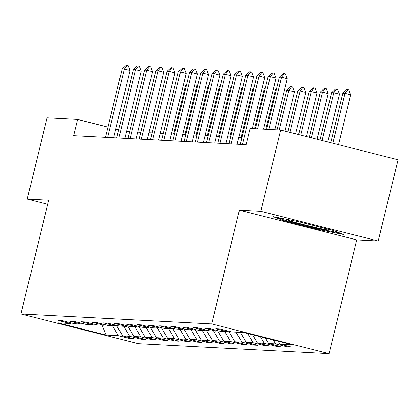 <?xml version="1.0" encoding="UTF-8"?>
<svg xmlns="http://www.w3.org/2000/svg" width="419" height="419" viewBox="0 0 419 419"><rect width="100%" height="100%" fill="white"/><g stroke="black" fill="none" stroke-linecap="round" stroke-linejoin="round"><path stroke-width="0.63" d="M378.242 241.014L260.859 211.296L239.411 210.176L356.794 239.898L378.242 241.014L398.05 159.759L280.667 130.042L250.08 128.444L246.115 144.696L73.671 135.688L77.63 119.436L47.043 117.839L27.235 199.098L47.693 204.278M356.794 239.898L329.062 353.657L138.333 343.695L20.95 313.978L211.679 323.934L329.062 353.657M106.127 335.064L118.362 335.703L129.942 338.636L134.263 338.861L122.683 335.928L129.591 336.289L141.172 339.222L145.487 339.448L133.907 336.515L140.821 336.876L152.401 339.809L156.716 340.034L145.136 337.101L152.045 337.463L163.625 340.39L167.946 340.621L156.366 337.688L163.274 338.049L174.854 340.977L179.175 341.207L167.595 338.274L174.503 338.636L186.083 341.564L190.399 341.789L178.819 338.861L185.732 339.222L197.312 342.15L201.628 342.375L190.048 339.448L196.956 339.809L208.536 342.737L212.857 342.962L201.277 340.034L208.185 340.396L219.766 343.323L224.086 343.549L212.506 340.621L219.415 340.977L230.995 343.91L235.31 344.135L223.73 341.207L230.644 341.564L242.224 344.497L246.54 344.722L234.959 341.789L241.868 342.15L253.448 345.083L257.769 345.308L246.189 342.375L253.097 342.737L264.677 345.67L268.998 345.895L257.418 342.962L264.326 343.323L275.906 346.256L280.222 346.482L268.642 343.549L275.555 343.91L287.13 346.843L291.451 347.068L279.871 344.135L292.106 344.774L243.884 332.566L231.649 331.927L220.069 328.999L215.754 328.768L227.328 331.701L220.42 331.34L208.84 328.412L204.524 328.182L216.104 331.115L209.191 330.753L197.616 327.826L193.295 327.6L204.875 330.528L197.967 330.167L186.387 327.239L182.066 327.014L193.646 329.942L186.738 329.58L175.158 326.652L170.842 326.427L182.417 329.355L175.509 328.994L163.929 326.066L159.613 325.841L171.193 328.768L164.285 328.412L152.705 325.479L148.384 325.254L159.964 328.182L153.055 327.826L141.475 324.893L137.154 324.667L148.735 327.6L141.826 327.239L130.246 324.306L125.93 324.081L137.511 327.014L130.597 326.652L119.017 323.719L114.701 323.494L126.281 326.427L119.373 326.066L107.793 323.133L103.472 322.908L115.052 325.841L108.144 325.479L96.564 322.546L92.243 322.321L103.823 325.254L96.915 324.893L85.335 321.96L81.019 321.734L92.599 324.667L85.686 324.306L74.105 321.373L69.79 321.148L81.37 324.081L74.462 323.719L62.881 320.786L58.56 320.561L70.141 323.494L57.906 322.855L106.127 335.064L102.032 325.16M228.329 331.089L227.328 331.701M275.555 343.91L273.256 340.003M268.642 343.549L265.389 338.013M217.1 330.502L216.104 331.115M264.326 343.323L260.477 336.766M257.418 342.962L252.61 334.776M205.87 329.915L204.875 330.528M253.097 342.737L247.692 333.529M246.189 342.375L240.317 332.382M194.646 329.329L193.646 329.942M241.868 342.15L236.002 332.157M234.959 341.789L228.737 331.188M183.417 328.742L182.417 329.355M230.644 341.564L224.773 331.57M223.73 341.207L217.508 330.601M172.188 328.156L171.193 328.768M219.415 340.977L213.543 330.984M212.506 340.621L206.279 330.015M160.959 327.569L159.964 328.182M208.185 340.396L202.314 330.397M201.277 340.034L195.05 329.434M149.735 326.982L148.735 327.6M196.956 339.809L191.09 329.811M190.048 339.448L183.826 328.847M138.506 326.396L137.511 327.014M185.732 339.222L179.861 329.224M178.819 338.861L172.597 328.26M127.276 325.809L126.281 326.427M174.503 338.636L168.632 328.637M167.595 338.274L161.367 327.674M116.047 325.223L115.052 325.841M163.274 338.049L157.403 328.051M156.366 337.688L150.138 327.087M104.823 324.636L103.823 325.254M152.045 337.463L146.179 327.464M145.136 337.101L138.914 326.501M93.594 324.049L92.599 324.667M140.821 336.876L134.949 326.878M133.907 336.515L127.685 325.914M82.365 323.463L81.37 324.081M129.591 336.289L123.72 326.291M122.683 335.928L116.456 325.327M71.136 322.876L70.141 323.494M118.362 335.703L112.491 325.704M260.859 211.296L280.667 130.042M239.411 210.176L211.679 323.934M20.95 313.978L48.683 200.219L27.235 199.098M118.697 129.838L115.759 129.089M107.987 127.125L77.63 119.436M241.889 137.579L238.809 137.416M230.66 136.992L227.58 136.83M219.436 136.405L216.351 136.243M208.206 135.819L205.121 135.656M196.977 135.232L193.897 135.075M185.748 134.646L182.668 134.489M174.524 134.059L171.439 133.902M163.295 133.472L160.215 133.315M152.066 132.886L148.986 132.729M140.836 132.299L137.757 132.142M129.612 131.718L126.528 131.556M279.871 344.135L278.174 341.249M129.942 338.636L130.141 337.819M141.172 339.222L141.371 338.405M152.401 339.809L152.6 338.987M163.625 340.39L163.824 339.573M174.854 340.977L175.053 340.16M186.083 341.564L186.282 340.747M197.312 342.15L197.511 341.333M208.536 342.737L208.735 341.92M219.766 343.323L219.965 342.506M230.995 343.91L231.194 343.093M242.224 344.497L242.423 343.68M253.448 345.083L253.647 344.266M264.677 345.67L264.876 344.853M275.906 346.256L276.105 345.439M287.13 346.843L287.334 346.026M297.663 221.462L273.041 216.623L283.773 220.734L319.126 229.685L343.748 234.525L333.016 230.413L297.663 221.462M319.299 228.978L319.126 229.685M283.962 219.954L283.773 220.734M105.494 137.353L122.17 68.941L126.119 65.343L127.203 65.401L124.333 69.051L130.042 70.497L113.643 137.778M122.17 68.941L124.333 69.051L107.657 137.463M127.203 65.401L128.151 65.642L130.042 70.497M186.471 85.047L185.622 85.005L173.676 134.017M185.622 85.005L186.727 83.999M290.482 220.054A21.762 0.89 -166.3 0 0 287.932 219.703A21.762 0.89 -166.3 0 0 287.476 219.724A21.762 0.89 -166.3 0 0 305.351 225.05A21.762 0.89 -166.3 0 0 329.177 230.146A21.762 0.89 -166.3 0 0 329.659 230.005A21.762 0.89 -166.3 0 0 325.694 228.559M339.762 233.001L318.948 228.91L284.7 220.237L277.614 217.524M298.438 221.656A21.762 0.89 -166.3 0 0 296.207 221.174M116.723 137.94L133.399 69.528L137.348 65.93L138.427 65.987L135.557 69.638L141.271 71.083L124.867 138.364M133.399 69.528L135.557 69.638L118.881 138.05M138.427 65.987L139.38 66.228L141.271 71.083M127.952 138.521L144.628 70.114L148.577 66.516L149.656 66.574L146.786 70.224L152.5 71.67L136.096 138.951M144.628 70.114L146.786 70.224L130.11 138.637M149.656 66.574L150.61 66.815L152.5 71.67M197.7 85.633L196.851 85.591L184.905 134.604M196.851 85.591L197.951 84.586M208.924 86.22L208.081 86.178L196.129 135.19M208.081 86.178L209.181 85.172M139.181 139.108L155.858 70.701L159.807 67.103L160.886 67.16L158.015 70.811L163.724 72.257L147.326 139.537M155.858 70.701L158.015 70.811L141.339 139.223M160.886 67.16L161.839 67.401L163.724 72.257M150.405 139.695L167.081 71.288L171.031 67.689L172.115 67.747L169.245 71.398L174.953 72.843L158.555 140.124M167.081 71.288L169.245 71.398L152.568 139.81M172.115 67.747L173.063 67.988L174.953 72.843M161.634 140.281L178.311 71.874L182.26 68.276L183.339 68.334L180.469 71.984L186.183 73.43L169.779 140.711M178.311 71.874L180.469 71.984L163.792 140.396M183.339 68.334L184.292 68.575L186.183 73.43M220.153 86.806L219.305 86.764L207.358 135.777M219.305 86.764L220.41 85.759M231.382 87.393L230.534 87.351L218.587 136.364M230.534 87.351L231.639 86.345M242.611 87.98L241.763 87.938L229.816 136.95M241.763 87.938L242.863 86.932M253.835 88.566L252.992 88.524L241.04 137.537M252.992 88.524L254.092 87.519M265.065 89.153L264.216 89.111L254.574 128.68M264.216 89.111L265.321 88.105M276.294 89.739L275.445 89.697L265.798 129.267M275.445 89.697L276.55 88.692M284.967 131.131L294.541 91.84L288.832 90.394L286.675 90.284L277.027 129.853M286.675 90.284L290.624 86.686L291.703 86.743L292.656 86.984L294.541 91.84M279.185 129.963L288.832 90.394L291.703 86.743M295.673 133.839L305.77 92.426L300.062 90.981L297.899 90.865L287.905 131.875M297.899 90.865L301.853 87.272L302.932 87.33L303.88 87.571L305.77 92.426M289.964 132.394L300.062 90.981L302.932 87.33M306.383 136.552L317 93.013L311.286 91.567L309.128 91.452L298.616 134.583M309.128 91.452L313.077 87.859L314.156 87.917L315.109 88.158L317 93.013M300.674 135.107L311.286 91.567L314.156 87.917M317.094 139.265L328.229 93.599L322.515 92.154L320.357 92.039L309.327 137.296M320.357 92.039L324.306 88.446L325.385 88.503L326.338 88.744L328.229 93.599M311.385 137.82L322.515 92.154L325.385 88.503M327.805 141.973L339.453 94.186L333.744 92.74L331.586 92.625L320.032 140.009M331.586 92.625L335.535 89.032L336.614 89.09L337.567 89.331L339.453 94.186M322.096 140.527L333.744 92.74L336.614 89.09M338.515 144.686L350.682 94.773L344.973 93.327L342.81 93.212L330.743 142.722M342.81 93.212L346.759 89.619L347.843 89.676L348.791 89.917L350.682 94.773M332.801 143.24L344.973 93.327L347.843 89.676M172.864 140.868L189.54 72.456L193.489 68.863L194.568 68.92L191.698 72.571L197.407 74.016L181.008 141.297M189.54 72.456L191.698 72.571L175.022 140.983M194.568 68.92L195.521 69.161L197.407 74.016M184.093 141.454L200.769 73.042L204.718 69.449L205.797 69.507L202.927 73.157L208.636 74.603L192.237 141.879M200.769 73.042L202.927 73.157L186.251 141.57M205.797 69.507L206.75 69.748L208.636 74.603M195.317 142.041L211.993 73.629L215.942 70.036L217.026 70.093L214.156 73.744L219.865 75.19L203.466 142.465M211.993 73.629L214.156 73.744L197.48 142.156M217.026 70.093L217.974 70.334L219.865 75.19M206.546 142.628L223.222 74.215L227.171 70.622L228.25 70.68L225.38 74.331L231.094 75.776L214.69 143.052M223.222 74.215L225.38 74.331L208.704 142.743M228.25 70.68L229.203 70.921L231.094 75.776M217.775 143.214L234.451 74.802L238.401 71.209L239.479 71.267L236.609 74.917L242.318 76.363L225.92 143.638M234.451 74.802L236.609 74.917L219.933 143.329M239.479 71.267L240.433 71.508L242.318 76.363M228.999 143.801L245.681 75.389L249.63 71.796L250.709 71.853L247.839 75.504L253.547 76.949L237.149 144.225M245.681 75.389L247.839 75.504L231.162 143.916M250.709 71.853L251.657 72.094L253.547 76.949M240.228 144.387L256.905 75.975L260.854 72.382L261.933 72.44L259.068 76.09L264.777 77.536L252.338 128.56M256.905 75.975L259.068 76.09L242.386 144.503M261.933 72.44L262.886 72.681L264.777 77.536M255.417 128.722L268.134 76.562L272.083 72.969L273.162 73.026L270.292 76.677L276.006 78.123L263.567 129.146M268.134 76.562L270.292 76.677L257.58 128.837M273.162 73.026L274.115 73.267L276.006 78.123M266.646 129.309L279.363 77.148L283.312 73.555L284.391 73.613L281.521 77.264L287.23 78.709L274.791 129.733M279.363 77.148L281.521 77.264L268.804 129.424M284.391 73.613L285.344 73.854L287.23 78.709"/></g></svg>
